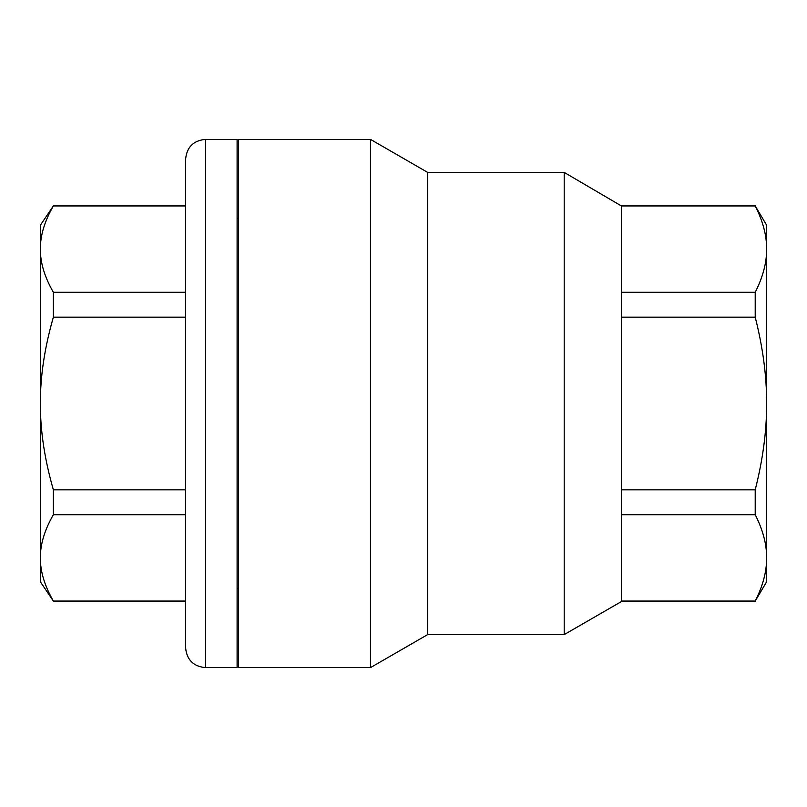 <?xml version="1.0" encoding="UTF-8"?>
<svg xmlns="http://www.w3.org/2000/svg" width="807" height="807" viewBox="0 0 807 807"><rect width="100%" height="100%" fill="white"/><g stroke="black" fill="none" stroke-linecap="round" stroke-linejoin="round"><path stroke-width="1.21" d="M185.61 159.201L185.61 647.799C186.78 659.833 193.387 666.431 205.422 667.611L205.422 139.389C193.387 140.569 186.78 147.167 185.61 159.201M205.422 139.389L237.107 139.389L237.107 667.611L205.422 667.611M40.35 557.889C40.279 571.507 44.627 585.902 53.373 601.064L40.35 581.776L40.35 403.5C40.279 430.746 44.627 459.526 53.373 489.839L53.373 514.715C44.627 529.876 40.279 544.271 40.35 557.889M40.35 249.111C40.279 262.729 44.627 277.124 53.373 292.285L53.373 317.161C44.627 347.474 40.279 376.254 40.35 403.5L40.35 225.224L53.373 205.936C44.627 221.098 40.279 235.493 40.35 249.111M185.61 205.936L53.373 205.936M185.61 292.285L53.373 292.285M185.61 317.161L53.373 317.161M185.61 514.715L53.373 514.715M185.61 489.839L53.373 489.839M185.61 601.064L53.373 601.064M238.428 588.575L237.107 588.575M755.211 489.839C762.897 459.526 766.711 430.746 766.65 403.5L766.65 557.889C766.711 544.271 762.897 529.876 755.211 514.715L755.211 489.839L621.39 489.839L621.39 514.715L755.211 514.715M755.211 292.285C762.897 277.124 766.711 262.729 766.65 249.111L766.65 403.5C766.711 376.254 762.897 347.474 755.211 317.161L755.211 292.285L621.39 292.285L621.39 317.161L755.211 317.161M766.65 557.889L766.65 581.776L755.211 601.064C762.897 585.902 766.711 571.507 766.65 557.889M755.211 205.936L766.65 225.224L766.65 249.111C766.711 235.493 762.897 221.098 755.211 205.936L621.39 205.936L621.39 292.285M621.39 514.715L621.39 601.064L755.211 601.064M621.39 601.064L621.39 601.578L755.211 601.578M370.484 667.611L238.428 667.611L238.428 139.389L370.484 139.389L370.484 667.611L427.67 634.595L427.67 172.405L564.204 172.405L621.39 205.936M621.39 317.161L621.39 489.839M427.67 172.405L370.484 139.389M564.204 172.405L564.204 634.595L427.67 634.595M185.61 205.422L53.373 205.422M185.61 601.578L53.373 601.578M238.428 218.425L237.107 218.425M621.39 205.422L755.211 205.422M621.39 601.578L564.204 634.595"/></g></svg>
